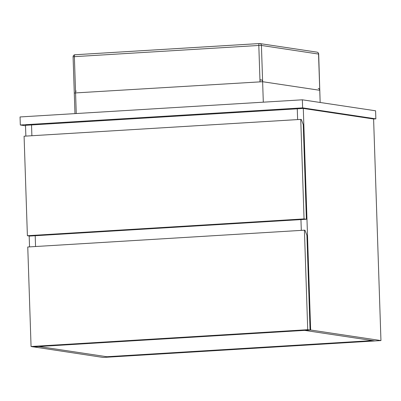 <?xml version="1.0" encoding="UTF-8"?>
<svg xmlns="http://www.w3.org/2000/svg" width="401" height="401" viewBox="0 0 401 401"><rect width="100%" height="100%" fill="white"/><g stroke="black" fill="none" stroke-linecap="round" stroke-linejoin="round"><path stroke-width="0.6" d="M25.864 136.094L25.504 125.312L297.271 108.806L297.627 119.588L297.271 108.806L303.296 108.44L310.645 330.018L38.877 346.524L106.841 356.73L372.584 340.589L374.925 340.94L103.162 357.446L32.852 346.775M310.645 330.018L380.95 340.574L374.925 340.94L304.62 330.384L372.584 340.589L106.841 356.73L109.182 357.08L38.877 346.524L32.857 346.89M31.529 124.947L31.885 135.728L31.529 124.947M35.203 235.733L35.559 246.52L35.203 235.733M29.539 246.886L29.178 235.983M301.306 230.38L300.945 219.593L301.306 230.38M303.296 108.44L373.602 118.997L380.95 340.574M27.388 235.713L29.729 236.064L306.389 219.262L303.251 124.586L301.331 119.488L300.745 119.398L24.085 136.205L27.388 235.713L304.048 218.911L306.389 219.262M304.048 218.911L300.745 119.398M31.062 346.504L33.403 346.855L310.063 330.053L306.925 235.377L305.006 230.279L304.419 230.189L27.759 246.996L31.062 346.504L307.722 329.702L310.063 330.053M307.722 329.702L304.419 230.189M302.625 107.864L375.857 118.856L373.602 118.997L375.857 118.856L375.592 110.801L375.857 118.856L302.625 107.864L302.354 99.804L375.592 110.801L302.354 99.804L302.625 107.864L20.316 125.007L302.625 107.864M25.519 125.789L20.316 125.007L20.05 116.952L302.354 99.804L20.05 116.952L20.316 125.007L25.519 125.789M316.965 52.145A2.02 1.88 98.5 0 1 318.544 54.03L320.153 102.476L318.685 54.08A2.02 2.02 0 0 0 316.965 52.145L259.843 43.569A2.02 1.88 98.5 0 0 259.472 43.554A2.02 0.727 86.5 0 0 259.417 43.554L74.977 54.757A2.02 0.727 86.5 0 1 75.032 54.757L259.362 43.564M318.685 54.08L261.422 45.453L263.307 102.175L262.625 81.714L319.747 90.29A2.02 1.88 98.5 0 0 318.168 88.405M260.62 79.809A2.02 0.727 86.5 0 0 260.013 81.719L258.81 45.458L74.37 56.661L76.255 113.538L75.573 92.922L262.625 81.714A2.02 1.88 98.5 0 0 261.046 79.829M73.082 56.837L74.37 56.661A2.02 0.727 86.5 0 1 74.977 54.757A2.02 2.02 0 0 0 73.082 56.837L74.967 113.613L74.285 93.097L75.573 92.922A2.02 0.727 86.5 0 1 76.18 91.012M258.81 45.458L261.422 45.453A2.02 1.88 98.5 0 0 259.843 43.569A2.02 2.02 0 0 0 259.417 43.554A2.02 0.727 86.5 0 0 258.81 45.458"/></g></svg>
